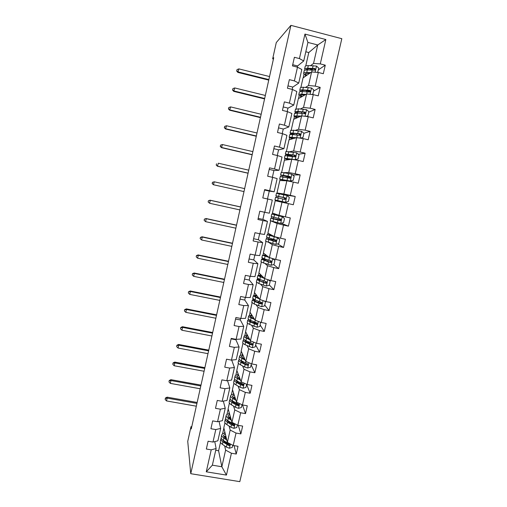 <?xml version="1.0" encoding="UTF-8"?>
<svg xmlns="http://www.w3.org/2000/svg" width="507" height="507" viewBox="0 0 507 507"><rect width="100%" height="100%" fill="white"/><g stroke="black" fill="none" stroke-linecap="round" stroke-linejoin="round"><path stroke-width="0.76" d="M239.817 481.65L341.813 38.69L290.91 25.35L190.752 473.703L239.817 481.65M305.753 65.942L308.788 52.544L317.737 44.977L307.92 42.43L303.731 60.96L299.428 58.571L294.39 57.285L292.45 65.897L297.489 67.178L294.39 80.905L289.364 79.65L287.437 88.218L292.463 89.466L289.383 103.117L284.364 101.888L282.45 110.406L287.469 111.629L284.408 125.204L279.395 124L277.494 132.466L282.5 133.664L279.458 147.163L274.452 145.984L272.563 154.407L277.557 155.573L274.534 168.996L269.54 167.849L267.658 176.221L272.646 177.361L269.642 190.708L264.654 189.586L262.784 197.914L267.766 199.029L264.768 212.3L259.793 211.204L257.936 219.487L262.905 220.577L259.933 233.771L254.964 232.7L253.113 240.939L258.076 241.997L255.116 255.122L250.16 254.077L248.316 262.265L253.272 263.304L250.331 276.353L245.382 275.333L243.55 283.483L248.5 284.49L245.572 297.47L240.629 296.475L238.81 304.574L243.747 305.563L240.838 318.466L235.907 317.496L234.095 325.551L239.025 326.514L236.129 339.348L231.205 338.403L229.405 346.414L234.329 347.352L231.446 360.116L226.534 359.197L224.74 367.163L229.652 368.076L226.794 380.77L221.889 379.876L220.108 387.798L225.007 388.685L222.161 401.31L217.262 400.435L215.494 408.319L220.387 409.181L217.554 421.742L212.667 420.892L210.906 428.726L215.792 429.568L212.978 442.06L208.098 441.229L206.343 449.025L211.223 449.842L206.267 471.814L226.433 475.097L221.838 466.744L225.615 450.121L224.658 445.907M299.428 58.571L304.948 34.083L325.849 39.54L320.291 63.901L325.272 65.169L318.421 69.839M226.433 475.097L231.42 453.233L236.249 454.038L238.017 446.299L233.195 445.482L236.028 433.054L240.863 433.884L242.644 426.102L237.808 425.259L240.66 412.761L245.502 413.617L247.296 405.796L242.447 404.928L245.318 392.367L250.166 393.242L251.966 385.377L247.112 384.49L249.995 371.853L254.856 372.759L256.669 364.85L251.808 363.937L254.704 351.231L259.571 352.156L261.39 344.202L256.523 343.271L259.438 330.494L264.312 331.445L266.143 323.447L261.263 322.49L264.198 309.644L269.084 310.62L270.922 302.578L266.036 301.595L268.983 288.679L273.875 289.674L275.726 281.594L270.833 280.58L273.793 267.595L278.698 268.621L280.555 260.49L275.656 259.457L278.635 246.396L283.546 247.448L285.416 239.272L280.504 238.208L283.502 225.076L288.42 226.154L290.302 217.934L285.378 216.85L288.394 203.643L293.319 204.746L295.213 196.475L290.283 195.366L293.312 182.083L298.249 183.211L300.15 174.896L295.213 173.762L298.262 160.408L303.205 161.562L305.119 153.203L300.169 152.037L303.237 138.607L308.186 139.786L310.113 131.376L305.157 130.185L308.243 116.68L313.199 117.89L315.139 109.436L310.176 108.219L313.275 94.632L318.244 95.867L320.19 87.362L315.215 86.12L318.333 72.463L323.314 73.724L325.272 65.169M191.747 426.767L191.006 426.641L191.266 428.941L273.729 57.697L272.671 58.825L273.431 59.015M297.489 67.178L301.811 69.478L298.737 83.072L292.678 87.21M300.879 87.47L303.034 77.945L311.602 71.956L308.516 85.518L305.582 87.343M298.737 83.072L294.39 80.905M318.333 72.463L311.602 71.956M315.215 86.12L308.516 85.518M292.463 89.466L296.817 91.545L293.762 105.063L287.944 108.213M296.031 108.878L298.338 98.681L306.596 93.972L303.528 107.459L300.467 108.948M293.762 105.063L289.383 103.117M313.275 94.632L306.596 93.972M310.176 108.219L303.528 107.459M287.469 111.629L291.861 113.492L288.819 126.934L283.236 129.101M291.208 130.166L293.667 119.303L301.621 115.862L298.572 129.272L295.264 130.407M288.819 126.934L284.408 125.204M308.243 116.68L301.621 115.862M305.157 130.185L298.572 129.272M282.5 133.664L286.924 135.312L283.907 148.678L278.552 149.876M286.411 151.34L289.022 139.812L296.671 137.631L293.635 150.966L289.827 151.688M283.907 148.678L279.458 147.163M303.237 138.607L296.671 137.631M300.169 152.037L293.635 150.966M277.557 155.573L282.019 157.012L279.015 170.301L273.894 170.542M281.645 172.405L284.402 160.218L291.747 159.28L288.73 172.538L283.59 172.672M279.015 170.301L274.534 168.996M298.262 160.408L291.747 159.28M295.213 173.762L288.73 172.538M272.646 177.361L277.145 178.584L274.154 191.804L269.261 191.101M279.807 180.517L286.854 180.803L283.857 193.991L276.987 192.958L279.807 180.517M274.154 191.804L269.642 190.708M293.312 182.083L286.854 180.803M290.283 195.366L283.857 193.991M267.766 199.029L272.291 200.043L269.325 213.187L264.768 212.3M275.231 200.709L281.987 202.211L279.002 215.323L272.43 213.086L275.231 200.709M288.394 203.643L281.987 202.211M285.378 216.85L279.002 215.323M259.933 233.771L264.515 234.456L267.468 221.382L262.892 219.385M271.049 220.951L277.145 223.498L274.179 236.541L267.899 233.106L270.675 220.83M267.468 221.382L262.905 220.577M283.502 225.076L277.145 223.498M280.504 238.208L274.179 236.541M255.116 255.122L259.736 255.604L262.67 242.6L258.317 239.678M268.824 242.46L272.329 244.672L269.382 257.638L263.387 253.025L265.991 241.516M262.67 242.6L258.076 241.997M278.635 246.396L272.329 244.672M275.656 259.457L269.382 257.638M250.331 276.353L254.977 276.632L257.905 263.703L253.766 259.869M264.876 263.431L267.544 265.725L264.61 278.622L258.9 272.842L261.333 262.087M257.905 263.703L253.272 263.304M273.793 267.595L267.544 265.725M270.833 280.58L264.61 278.622M245.572 297.47L250.249 297.552L253.158 284.693L249.235 279.953M260.573 284.199L262.784 286.664L259.869 299.491L254.438 292.552L256.7 282.551M253.158 284.693L248.5 284.49M268.983 288.679L262.784 286.664M266.036 301.595L259.869 299.491M240.838 318.466L245.546 318.352L248.443 305.563L244.735 299.935M256.13 304.827L258.05 307.483L255.148 320.247L249.995 312.16L252.093 302.907M248.443 305.563L243.747 305.563M264.198 309.644L258.05 307.483M261.263 322.49L255.148 320.247M236.129 339.348L240.876 339.037L243.747 326.324L240.255 319.809M251.637 325.323L253.342 328.194L250.452 340.881L245.578 331.673L247.505 323.149M243.747 326.324L239.025 326.514M259.438 330.494L253.342 328.194M256.523 343.271L250.452 340.881M231.446 360.116L236.224 359.615L239.082 346.965L235.799 339.576M244.051 339.494L243.189 340.235C243.233 340.786 244.032 341.439 245.578 342.206L249.78 344.253L251.833 344.975L252.587 344.792L252.194 343.404L245.927 340.647C244.38 339.886 243.588 339.24 243.537 338.695L243.594 338.454M247.124 345.704L248.658 348.791L245.787 361.415L241.18 351.085L242.948 343.29M239.082 346.965L234.329 347.352M254.704 351.231L248.658 348.791M251.808 363.937L245.787 361.415M226.794 380.77L231.598 380.079L234.437 367.499L231.68 360.09M242.612 365.965L244 369.28L241.142 381.828L236.807 370.395L238.41 363.316M234.437 367.499L229.652 368.076M249.995 371.853L244 369.28M247.112 384.49L241.142 381.828M222.161 401.31L226.997 400.435L229.823 387.918L227.535 380.662M238.1 386.112L239.367 389.655L236.528 402.133L232.46 389.604L233.898 383.241M229.823 387.918L225.007 388.685M245.318 392.367L239.367 389.655M242.447 404.928L236.528 402.133M217.554 421.742L222.421 420.677L225.235 408.23L223.321 401.1M233.607 406.151L234.76 409.916L231.933 422.331L228.131 408.718L229.411 403.059M225.235 408.23L220.387 409.181M240.66 412.761L234.76 409.916M237.808 425.259L231.933 422.331M212.978 442.06L217.871 440.811L220.665 428.434L219.062 421.412M227.77 420.962L227.909 421.482M229.12 426.083L230.178 430.075L227.364 442.421L223.821 427.737L224.95 422.775M220.665 428.434L215.792 429.568M236.028 433.054L230.178 430.075M233.195 445.482L227.364 442.421M206.267 471.814L212.357 465.185L216.121 448.524L214.778 441.597M223.429 440.52L223.6 441.293M215.728 450.279L218.606 450.767L220.507 442.383M218.606 450.767L221.838 466.744L212.357 465.185M216.121 448.524L211.223 449.842M231.42 453.233L225.615 450.121M272.671 58.825L276.283 42.556L290.91 25.35M191.006 426.641L187.742 441.356L190.752 473.703M303.731 60.96L297.438 66.094M308.788 52.544L305.81 51.777M304.929 70.175L304.878 69.801M310.664 65.599L313.535 63.457L317.737 44.977L325.849 39.54M222.554 433.922L223.891 428.009M226.959 414.46L228.201 408.972M231.388 394.89L232.536 389.839M235.844 375.224L236.889 370.611M240.324 355.451L241.269 351.275M244.824 335.577L245.667 331.844M248.449 319.575L248.525 319.233M249.349 315.595L250.09 312.312M252.993 299.504L253.12 298.953M253.899 295.505L254.539 292.685M257.562 279.332L257.733 278.571M258.475 275.314L259.007 272.95M262.157 259.052L262.379 258.076M263.07 255.008L263.501 253.113M266.771 238.664L267.043 237.466M267.69 234.602L268.013 233.169M271.416 218.168L271.733 216.749M272.341 214.081L272.557 213.124M275.358 200.74L275.51 200.075M276.087 197.521L276.442 195.968M277.031 193.37L276.987 192.958M279.94 180.524L280.2 179.37M280.827 176.588L281.138 175.238M284.541 160.199L284.915 158.552M285.599 155.535L285.853 154.401M289.167 139.774L289.655 137.619M290.391 134.374L290.6 133.449M293.819 119.234L294.421 116.578M295.213 113.093L295.372 112.383M298.496 98.592L299.212 95.417M300.055 91.697L300.169 91.203M303.192 77.837L304.029 74.149M307.92 42.43L304.948 34.083M320.291 63.901L313.535 63.457M236.249 454.038L234.038 445.628M224.405 433.27L224.772 431.653M228.796 413.889L229.145 412.356M240.863 433.884L238.29 425.348M233.214 394.408L233.543 392.95M245.502 413.617L242.492 404.941M237.656 374.825L237.967 373.444M250.166 393.242L246.636 384.439M242.118 355.134L242.409 353.842M254.856 372.759L251.13 364.761M246.605 335.349L246.877 334.132M259.571 352.156L255.642 344.975M235.863 339.297L235.761 339.753L231.103 338.86M251.111 315.455L251.371 314.321M256.143 322.889L252.999 322.465M264.312 331.445L260.18 325.088M240.565 318.415L240.223 319.955L235.559 319.042M255.648 295.454L255.883 294.402M260.668 302.99L259.4 303.009M269.084 310.62L264.743 305.1M245.299 297.413L244.704 300.055L240.033 299.117M260.205 275.352L260.421 274.382M273.875 289.674L269.325 285.004M250.059 276.302L249.216 280.054L244.539 279.097M263.874 259.166L263.976 258.709M264.787 255.141L264.984 254.254M278.698 268.621L273.66 264.578M254.844 255.065L253.747 259.945L249.064 258.963M268.476 238.867L268.672 238.011M269.394 234.823L269.572 234.025M283.546 247.448L277.602 243.911M259.66 233.714L258.304 239.729L253.608 238.727M276.429 222.377L271.258 221.014M273.102 218.46L273.387 217.192M274.021 214.391L274.186 213.681M279.604 219.804L279.832 218.802M288.42 226.154L281.157 223.238M264.496 212.243L262.886 219.411L258.183 218.378M278.711 193.712L278.818 193.243L277.12 192.983M277.031 201.108L277.183 200.449M277.766 197.882L278.109 196.361M285.226 195.087L285.314 194.707L278.818 193.243M283.527 202.553L283.673 201.906L284.852 202.173L274.952 199.942L277.697 200.55L278.28 197.99L284.966 199.454L285.891 199.048L285.34 197.825L275.884 195.81L285.479 198.053M284.269 199.302L284.598 197.844M295.213 196.475L285.264 194.922M267.493 198.966L269.268 191.088L264.553 190.03M281.683 180.593L281.854 179.839M282.532 176.848L282.786 175.733M289.104 178.058L289.263 177.342M300.15 174.896L292.691 174.947M272.373 177.298L273.907 170.51L269.185 169.42M286.36 159.971L286.556 159.116M287.33 155.7L287.488 154.99M305.119 153.203L298.395 154.267M277.285 155.51L278.571 149.812L273.843 148.703M291.062 139.235L291.278 138.284M310.113 131.376L303.864 133.265M282.222 133.595L283.261 129.012L278.52 127.878M295.79 118.385L296.025 117.339M315.139 109.436L308.757 112.218M287.19 111.559L287.97 108.092L283.229 106.939M300.537 97.426L300.797 96.279M308.839 91.336L306.405 90.474M320.19 87.362L313.573 91.089M292.19 89.397L292.71 87.065L287.963 85.886M305.315 76.348L305.601 75.106M313.681 70.061L311.064 69.37M297.21 67.108L297.476 65.923L292.716 64.719M226.496 438.809L225.165 437.902L223.372 435.519L225.336 433.998M226.794 440.051L223.847 438.029C222.383 437.009 221.667 436.058 221.698 435.171C221.832 434.1 222.972 433.428 225.133 433.162M232.757 445.254L232.269 447.408L229.367 448.239L226.395 447.117L222.415 444.341C220.957 443.308 220.241 442.332 220.279 441.426L220.374 441.008M222.915 440.564L223.264 440.406M221.236 438.137L220.818 439.049C220.786 439.949 221.496 440.913 222.96 441.946L229.05 445.615C230.083 445.266 230.159 444.747 229.272 444.062L223.302 440.431C221.838 439.404 221.122 438.441 221.16 437.547L221.248 437.135M225.862 436.191L223.815 436.698M226.033 436.901L224.094 437.015M229.05 445.615L228.866 444.861L224.278 441.812L222.548 439.861M224.95 437.75L226.211 437.63M196.938 403.401L167.133 398.122L166.518 400.929L196.317 406.189M165.187 399.136L165.434 398.02L165.187 399.136M165.434 398.407L167.133 398.122L167.114 397.158L197.141 402.476M167.114 397.158L165.434 398.02M165.193 399.529L166.518 400.929M231.021 419.061L229.639 418.18L227.808 415.949L229.766 414.574M231.344 420.208L228.327 418.275C226.844 417.305 226.109 416.412 226.128 415.594C226.242 414.606 227.383 414.004 229.551 413.801M237.371 425.043L236.807 427.521L233.904 428.345L230.907 427.255L226.889 424.619C225.412 423.63 224.683 422.718 224.702 421.881L224.791 421.494M227.478 421.064L228.068 420.873M225.704 418.605L225.247 419.492C225.228 420.322 225.957 421.228 227.434 422.211L231.458 424.828L233.784 425.709C234.64 425.221 234.652 424.701 233.809 424.15L227.776 420.683C226.299 419.714 225.571 418.814 225.59 417.983L225.672 417.61M230.387 416.805L228.391 417.179M230.615 417.61L228.885 417.635M233.784 425.709L233.588 425.024L228.752 422.109L226.94 420.081M229.848 418.313L230.799 418.275M200.81 385.96L170.96 380.561L170.346 383.381L200.189 388.761M169.002 381.632L169.249 380.51L169.002 381.632M169.256 380.865L170.96 380.561L170.922 379.667L201 385.111M170.922 379.667L169.249 380.51M169.015 381.993L170.346 383.381M235.578 399.212L232.269 396.271L234.228 395.048M235.92 400.27L232.827 398.413C231.331 397.494 230.584 396.664 230.584 395.916C230.679 395.004 231.813 394.478 233.993 394.338M242.01 404.725L241.37 407.52L238.461 408.344L235.451 407.286L231.382 404.789C229.893 403.857 229.145 403.008 229.151 402.235L229.234 401.886M232.111 401.468L233.024 401.284M230.21 398.971L229.696 399.833C229.69 400.6 230.438 401.443 231.933 402.368L236.002 404.846L238.499 405.651C239.203 405.093 239.158 404.586 238.366 404.123L232.282 400.834C230.786 399.915 230.039 399.072 230.039 398.318L230.115 397.976M234.963 397.323L233.043 397.564M235.254 398.223L233.879 398.185M238.499 405.651L238.296 405.036L233.245 402.298L231.376 400.226M234.931 398.819L235.451 398.825M204.701 368.437L174.807 362.917L174.186 365.75L204.08 371.251M172.83 364.045L173.077 362.911L172.83 364.045M173.096 363.24L174.807 362.917L174.757 362.099L204.872 367.67M174.757 362.099L173.077 362.911M172.849 364.375L174.186 365.75M240.166 379.255L236.75 376.492L238.715 375.421M240.533 380.218L237.358 378.444C235.844 377.582 235.077 376.809 235.064 376.131C235.14 375.307 236.275 374.85 238.467 374.774M246.668 384.293L245.958 387.418L243.043 388.235L240.014 387.209L235.901 384.851C234.392 383.976 233.638 383.184 233.626 382.487L233.695 382.17M236.845 381.79L238.182 381.657M234.76 379.242L234.171 380.073C234.183 380.763 234.944 381.549 236.458 382.417L240.572 384.756L243.202 385.472C243.785 384.883 243.702 384.388 242.948 383.995L236.807 380.877C235.292 380.009 234.532 379.236 234.513 378.552L234.589 378.241M239.602 377.753L237.802 377.873M239.976 378.748L239.165 378.691M243.202 385.472L242.986 384.914L237.764 382.386L235.875 380.294M208.611 350.838L178.673 345.191L178.052 348.036L207.984 353.664M176.683 346.37L176.93 345.235L176.683 346.37M176.949 345.533L178.673 345.191L178.603 344.449L208.764 350.141M178.603 344.449L176.93 345.235M176.702 346.674L178.052 348.036M244.799 359.197L241.256 356.605L243.24 355.692M245.185 360.065L241.909 358.367C240.381 357.562 239.596 356.852 239.564 356.244C239.621 355.502 240.762 355.122 242.98 355.115M251.358 363.747L250.572 367.207L247.644 368.012L244.602 367.024L240.451 364.812C238.924 363.988 238.144 363.259 238.119 362.632L238.182 362.347M241.725 362.036L243.652 362.017M239.367 359.412L238.67 360.204C238.696 360.826 239.475 361.548 241.002 362.366L245.166 364.558L247.891 365.186L247.562 363.753L241.357 360.819C239.824 360.002 239.044 359.292 239.012 358.677L239.076 358.398M244.304 358.094L242.714 358.1M247.891 365.186L247.67 364.679L246.96 364.767L242.308 362.366L240.438 360.287M212.541 333.15L182.552 327.376L181.931 330.241L211.907 335.989M180.549 328.618L180.796 327.478L180.549 328.618M180.828 327.744L182.552 327.376L182.469 326.711L212.68 332.535M182.469 326.711L180.796 327.478M180.574 328.885L181.931 330.241M249.476 339.031L245.787 336.616L247.796 335.868M249.888 339.81L246.484 338.182C244.938 337.434 244.14 336.787 244.089 336.255C244.133 335.596 245.274 335.292 247.524 335.355M256.073 343.093L255.205 346.883L252.277 347.688L245.014 344.665C243.474 343.892 242.682 343.233 242.638 342.675L242.695 342.421M246.846 342.225L249.621 342.434M249.114 338.346L247.904 338.283M252.587 344.792L246.877 342.238L244.881 340.596L245.096 340.21M216.489 315.386L186.456 309.485L185.828 312.356L215.855 318.238M184.434 310.778L184.681 309.631L184.434 310.778M184.719 309.872L186.456 309.485L186.354 308.896L216.609 314.841M186.354 308.896L184.681 309.631M184.466 311.019L185.828 312.356M254.21 318.77L250.338 316.52C250.338 316.121 251.022 315.931 252.404 315.937M254.647 319.454L251.085 317.895C249.526 317.198 248.709 316.615 248.639 316.153C248.664 315.582 249.824 315.36 252.118 315.493M260.585 322.237L259.869 326.451L256.935 327.249L249.609 324.41C248.05 323.694 247.239 323.092 247.182 322.61L247.226 322.395M252.366 322.408L257.005 323.003M260.769 322.509L260.275 322.129M248.867 319.492L247.733 320.158C247.796 320.633 248.607 321.223 250.173 321.932L256.491 324.524L257.29 324.296L256.853 322.946L250.528 320.367C248.962 319.663 248.151 319.08 248.088 318.605L248.132 318.402M254.058 318.529L253.532 318.472M257.29 324.296L251.466 322.002L249.431 320.525L249.9 320.075M220.45 297.533L190.372 291.5L189.745 294.39L219.816 300.398M188.331 292.856L188.585 291.702L188.331 292.856M188.629 291.912L190.372 291.5L190.252 290.993L220.558 297.07M190.252 290.993L188.585 291.702M188.376 293.065L189.745 294.39M259.02 298.408L254.92 296.316C254.901 295.974 255.617 295.841 257.068 295.917M259.483 298.997L253.215 295.949C253.221 295.461 254.406 295.321 256.77 295.537M264.508 301.069L265.459 301.95L264.559 305.911L261.618 306.703L254.229 304.042L251.789 302.254M258.57 302.673L261.865 303.148M265.459 301.95L264.242 300.981M253.912 299.428L252.302 299.973L254.793 301.557L259.09 303.306L261.175 303.959L262.005 303.693L261.536 302.375L255.148 299.979L252.695 298.243M262.005 303.693L256.086 301.659L254.007 300.34L254.964 299.91M224.436 279.591L194.314 273.438L193.68 276.34L223.796 282.475M192.254 274.851L192.508 273.691L192.254 274.851M192.559 273.869L194.314 273.438L194.175 273.007L224.525 279.211M194.175 273.007L192.508 273.691M192.305 275.022L193.68 276.34M263.963 277.963L259.521 276.004L261.827 275.802M264.445 278.457L257.816 275.637C257.803 275.231 259.033 275.187 261.517 275.491M268.444 279.832L270.18 281.271L269.268 285.257L266.321 286.043L258.874 283.565L256.371 282.012M270.18 281.271L268.336 279.794M259.489 279.37C257.727 279.224 256.865 279.332 256.897 279.68L263.786 282.672L265.877 283.286L266.739 282.982L266.245 281.696L259.799 279.484L257.283 277.975M266.739 282.982L265.579 282.976L260.725 281.208L258.608 280.054L260.617 279.782M228.442 261.574L198.269 255.287L197.635 258.202L227.795 264.464M196.196 256.757L196.45 255.591L196.196 256.757M196.507 255.737L198.269 255.287L198.117 254.932L228.505 261.27M198.117 254.932L196.45 255.591M196.253 256.903L197.635 258.202M266.549 259.559C263.209 259.001 261.536 258.906 261.517 259.28L260.953 261.77L263.539 262.981L271.055 265.269L274.008 264.489L274.921 260.484L272.576 258.589L262.436 255.211L266.441 255.376M269.141 257.455L264.147 255.585L266.752 255.617M261.517 259.28L268.507 261.916L270.611 262.499L271.492 262.17L270.979 260.896L264.47 258.874L261.897 257.6M273.362 259.223L273.698 258.887M271.492 262.17L269.787 262.094L263.228 259.654C263.253 259.337 264.755 259.432 267.721 259.939M232.46 243.468L202.249 237.048L201.609 239.976L231.819 246.37M200.157 238.575L200.411 237.409L200.157 238.575M200.474 237.517L202.249 237.048L202.071 236.775L232.51 243.24M202.071 236.775L200.411 237.409M200.221 238.689L201.609 239.976M275.992 240.223L266.162 238.765L265.592 241.269L275.814 244.38L278.774 243.607L279.693 239.583L277.342 237.663L267.088 234.678L271.822 235.254M277.342 237.663L268.805 235.058L272.132 235.419M266.162 238.765L275.371 241.598L276.271 241.243L275.738 239.988L266.536 237.118M276.062 240.4L272.69 239.741L272.474 240.667M276.271 241.243L275.041 241.408L267.873 239.146L272.69 239.741M236.503 225.273L206.241 218.72L205.601 221.667L235.856 228.194M204.131 220.311L204.384 219.138L204.131 220.311M204.46 219.214L206.051 218.53L236.535 225.133M206.051 218.53L204.384 219.138M204.207 220.393L205.601 221.667M280.675 223.359L282.196 216.673L284.49 218.561L283.565 222.611L280.599 223.378L272.956 221.47L273.533 218.929L270.833 218.143L280.789 220.006L280.333 219.772L280.428 218.942M282.196 216.673L271.758 214.036L281.708 215.976M282.139 216.622L273.482 214.417L283.331 216.356M272.956 221.47L270.269 220.627M273.533 218.929L280.156 220.583L281.068 220.203L280.523 218.961L271.194 216.527M280.745 220.095L277.316 219.373L277.221 219.797M281.068 220.203L279.813 220.45L272.551 218.53L277.316 219.373M240.565 206.995L210.253 200.309L209.613 203.263L208.13 201.957L208.466 200.823L208.13 201.957M239.912 209.93L209.613 203.263L208.212 202.008M208.466 200.823L210.044 200.195L240.578 206.932M210.044 200.195L208.383 200.778M284.928 199.447L285.333 198.047M281.41 201.374L276.676 200.328L285.409 202.261L288.382 201.501L289.307 197.432L286.956 195.474L276.454 193.294M287.425 195.86L287.963 196.31M285.409 202.261L277.697 200.55M281.404 201.393L283.673 201.932M282.355 197.198L277.608 196.196L284.978 197.755L285.891 199.048M282.329 197.318L285.454 198.028M274.952 199.942L275.523 197.413L278.28 197.99M244.647 188.623L214.29 181.804L213.415 184.738L243.987 191.583L213.643 184.776L212.23 183.528L212.49 182.343L212.23 183.528M212.401 182.33L214.29 181.804L212.49 182.343M212.141 183.515L213.415 184.738M289.719 178.185L290.422 177.71L280.605 174.959L283.419 175.314L284.002 172.741L281.17 172.462M285.834 180.765L281.391 179.497L289.909 181.018L293.223 180.277L294.161 176.183L291.804 174.199L284.002 172.741M290.245 181.031L279.668 179.11L285.504 180.752M287.152 176.087L287.013 176.721L282.336 175.346L289.801 176.563L290.397 177.78L290.745 177.786L290.175 176.569L283.419 175.314M287.013 176.721L290.479 177.564M280.232 176.607L289.808 178.204L290.745 177.786M248.741 170.168L218.34 163.216L217.446 166.245L248.062 173.229M248.088 173.134L217.693 166.201L216.274 164.965L216.533 163.774L216.274 164.965M216.178 164.984L217.446 166.245M288.92 159.642L286.138 158.558L294.757 159.724L298.097 158.932L299.035 154.812L296.677 152.81L285.916 151.517M295.112 159.68L284.408 158.165L288.546 159.686M284.972 155.687L294.668 156.84L295.619 156.403L295.042 155.193L285.352 153.989C285.251 154.299 287.114 154.958 290.942 155.953L293.452 156.6M291.981 154.863L291.715 156.01L287.089 154.382L294.649 155.256L295.619 156.403M291.715 156.01L294.871 156.828M252.86 151.625L222.415 144.533L221.496 147.657L252.163 154.781M252.201 154.603L221.762 147.531L220.336 146.314L220.596 145.116L220.336 146.314M220.234 146.371L221.496 147.657M222.415 144.533L220.596 145.116M300.214 138.157L302.99 137.467L303.94 133.328L301.576 131.3L293.642 130.242L290.682 130.464M298.819 137.948L289.174 137.105C289.003 137.422 290.188 137.974 292.729 138.753M296.088 137.796L290.91 137.505L293.135 138.639M302.99 137.467L300.239 138.157M289.731 134.653L292.678 134.488L299.561 135.356L300.518 134.9L299.941 133.696L290.124 132.91C289.947 133.24 291.1 133.797 293.585 134.583M294.801 134.716C292.691 134.057 291.715 133.582 291.861 133.303L299.529 133.823L300.144 135.008L300.518 134.9M300.898 138.259L300.524 138.088M256.998 132.992L226.509 125.761L225.564 128.987L256.276 136.25M256.339 135.984L225.849 128.778L224.417 127.574L224.683 126.37L224.417 127.574M224.309 127.656L225.564 128.987M226.509 125.761L224.683 126.37M305.867 116.388L307.92 115.881L308.871 111.717L306.501 109.677L298.503 108.821L295.473 109.29M303.433 112.18L305.024 112.655M301.234 116.027L293.971 115.932C293.768 116.344 294.846 116.952 297.21 117.77M300.562 116.318L295.708 116.331C295.549 116.616 296.189 117.028 297.641 117.586M307.92 115.881L306.044 116.407M294.523 113.505L297.533 113.086L304.479 113.752L305.448 113.283L304.859 112.085L297.907 111.432L294.928 111.711C294.738 112.022 295.321 112.465 296.671 113.042M297.882 113.112L296.665 112.11L299.155 111.882L304.434 112.275L305.056 113.448L305.448 113.283M261.162 114.271L230.615 106.901L229.652 110.222L260.414 117.624M260.49 117.275L229.956 109.93L228.524 108.739L228.784 107.528L228.524 108.739M228.404 108.859L229.652 110.222M230.615 106.901L228.784 107.528M311.659 94.473L312.87 94.182L313.827 89.993L311.52 87.977L303.382 87.274C301.621 87.229 300.607 87.407 300.34 87.793L300.296 88.003M305.975 90.461L310.018 91.729M305.911 94.365L301.817 94.194C300.055 94.131 299.048 94.277 298.788 94.644C298.566 95.151 299.574 95.829 301.823 96.691M305.214 94.765L300.531 95.043C300.359 95.392 300.936 95.855 302.273 96.438M312.87 94.182L312.02 94.511M299.333 92.242L299.377 92.046C299.637 91.666 300.651 91.507 302.413 91.564L309.428 92.027L310.398 91.545L309.809 90.354L302.787 89.904C301.025 89.853 300.011 90.018 299.751 90.398L300.765 91.59M301.957 91.552L301.494 90.804L304.029 90.392L309.365 90.607L309.999 91.773L310.398 91.545M265.338 95.455L234.747 87.945L233.765 91.374L264.572 98.916M264.667 98.478L234.088 90.987L232.643 89.815L232.909 88.598L232.643 89.815M232.517 89.967L233.765 91.374M234.747 87.945L232.909 88.598M317.636 72.406L318.808 68.147L316.438 66.056L308.3 65.612C306.513 65.631 305.48 65.878 305.195 66.354L305.138 66.594M309.473 68.781L312.946 69.979M310.696 72.596L306.722 72.571C304.941 72.564 303.915 72.793 303.636 73.236C303.389 73.838 304.346 74.599 306.513 75.511M309.967 73.103L305.385 73.642C305.195 74.047 305.727 74.561 306.988 75.182M304.175 70.86L304.225 70.625C304.511 70.162 305.537 69.934 307.318 69.928L314.397 70.181L315.379 69.681L314.784 68.496L307.698 68.255C305.917 68.268 304.884 68.508 304.606 68.971L305.227 70.099M306.475 69.947L306.348 69.377L308.934 68.781L314.327 68.819L314.967 69.972L315.379 69.681M308.725 73.09L309.543 73.395M269.54 76.551L238.905 68.895L237.891 72.425L268.748 80.112M268.862 79.586L238.233 71.956L236.782 70.796L237.048 69.573L236.782 70.796M236.649 70.986L237.891 72.425M238.905 68.895L237.048 69.573M229.443 448.22L230.4 444.018M223.302 440.431L223.847 438.029M222.415 444.341L222.96 441.946M227.288 443.175L227.447 442.465M226.395 447.117L226.94 444.702M228.739 444.823L228.923 445.59M233.974 428.326L234.995 423.858M227.776 420.683L228.327 418.275M226.889 424.619L227.434 422.211M231.807 423.294L232.016 422.375M230.907 427.255L231.458 424.828M233.258 424.967L233.461 425.684M238.531 408.325L239.608 403.591M232.282 400.834L232.827 398.413M231.382 404.789L231.933 402.368M236.357 403.306L236.611 402.178M235.451 407.286L236.002 404.846M237.802 405.004L238.017 405.67M243.113 388.21L244.254 383.216M236.807 380.877L237.358 378.444M235.901 384.851L236.458 382.417M240.926 383.203L241.231 381.866M240.014 387.209L240.572 384.756M242.365 384.94L242.6 385.548M247.72 367.993L248.918 362.727M241.357 360.819L241.909 358.367M240.451 364.812L241.002 362.366M245.521 362.999L245.87 361.447M244.602 367.024L245.166 364.558M246.96 364.767L247.201 365.313M252.353 347.669L253.614 342.124M245.927 340.647L246.484 338.182M245.014 344.665L245.578 342.206M250.141 342.688L250.54 340.919M249.216 346.731L249.78 344.253M251.58 344.481L251.833 344.975M257.005 327.23L258.336 321.413M250.528 320.367L251.085 317.895M254.013 321.92L253.861 322.572M249.609 324.41L250.173 321.932M254.78 322.262L255.236 320.278M253.855 326.324L254.425 323.834M256.219 324.093L256.491 324.524M261.688 306.684L263.076 300.588M255.148 299.979L255.712 297.489M261.061 302.254L260.89 303.028M258.671 301.405L258.399 302.603M254.229 304.042L254.793 301.557M259.451 301.722L259.952 299.517M258.526 305.816L259.09 303.306M260.89 303.585L261.175 303.959M266.397 286.024L267.848 279.642M259.799 279.484L260.364 276.98M265.769 281.575L265.459 282.938M263.361 280.789L263.07 282.069M258.874 283.565L259.438 281.068M264.147 281.074L264.698 278.647M263.215 285.188L263.786 282.672M271.131 265.25L272.639 258.633M264.47 258.874L265.041 256.358M270.504 260.782L270.174 262.214M268.07 260.053L267.759 261.428M263.539 262.981L264.109 260.465M268.868 260.319L269.445 257.778M267.93 264.451L268.507 261.916M270.294 262.246L270.611 262.499M275.89 244.361L277.405 237.713M269.173 238.157L269.743 235.628M273.501 236.167L273.419 236.528M275.181 240.236L274.921 241.376M268.235 242.283L268.805 239.754M273.615 239.443L274.192 236.896M272.671 243.601L273.248 241.053M275.041 241.408L275.371 241.598M273.894 217.326L274.471 214.778M278.242 215.317L278.166 215.64M280.732 215.849L280.637 216.248M279.807 219.899L279.687 220.425M278.387 218.454L278.97 215.893M277.437 222.636L278.02 220.076M279.813 220.45L280.156 220.583M280.371 219.835L280.821 219.937M285.485 202.242L287.013 195.518M278.647 196.38L279.224 193.82M283.185 197.35L283.774 194.777M282.228 201.558L282.817 198.978M284.978 197.755L285.34 197.825M289.966 177.71L290.384 177.805M290.321 181.012L291.861 174.25M289.674 176.537L289.497 177.323M288.717 180.758L288.629 181.157M286.202 180.289L286.087 180.771M282.469 179.51L283.052 176.943M288.008 176.132L288.597 173.54M287.051 180.359L287.64 177.767M289.801 176.563L290.175 176.569M295.188 159.661L296.734 152.861M288.223 154.141L288.813 151.549M294.529 155.231L294.206 156.65M287.266 158.355L287.849 155.769M292.862 154.793L293.458 152.189M291.899 159.046L292.488 156.441M294.649 155.256L295.042 155.193M300.087 138.138L301.633 131.351M293.052 132.847L293.642 130.242M296.829 133.518L296.513 134.9M299.403 133.804L299.073 135.261M292.089 137.086L292.678 134.488M297.742 133.341L298.338 130.717M296.772 137.612L297.368 134.995M299.529 133.823L299.941 133.696M305.068 116.287L306.564 109.727M297.907 111.432L298.503 108.821M301.709 112.06L301.412 113.365M304.27 112.421L303.991 113.663M296.937 115.697L297.533 113.086M302.647 111.768L303.249 109.132M301.716 115.875L302.267 113.429M304.434 112.275L304.859 112.085M310.075 94.315L311.52 87.977M302.787 89.904L303.382 87.274M306.57 90.645L306.329 91.71M309.055 91.406L308.934 91.938M301.817 94.194L302.413 91.564M307.578 90.069L308.18 87.419M306.691 93.979L307.198 91.742M309.365 90.607L309.809 90.354M315.107 72.222L316.501 66.106M307.698 68.255L308.3 65.612M311.387 69.478L311.279 69.934M306.722 72.571L307.318 69.928M312.54 68.255L313.149 65.587M311.697 71.969L312.16 69.934M314.327 68.819L314.784 68.496M221.698 435.171L221.16 437.547M220.818 439.049L220.279 441.426M226.128 415.594L225.59 417.983M225.247 419.492L224.702 421.881M230.584 395.916L230.039 398.318M229.696 399.833L229.151 402.235M235.064 376.131L234.513 378.552M234.171 380.073L233.626 382.487M239.564 356.244L239.012 358.677M238.67 360.204L238.119 362.632M244.089 336.255L243.537 338.695M243.189 340.235L242.638 342.675M248.639 316.153L248.088 318.605M247.733 320.158L247.182 322.61M253.215 295.949L252.657 298.414M252.302 299.973L251.745 302.438M257.816 275.637L257.252 278.115M256.897 279.68L256.339 282.158M262.436 255.211L261.872 257.702M267.088 234.678L266.517 237.187M278.349 238.486L278.533 237.688M271.758 214.036L271.188 216.552M283.147 217.459L283.394 216.375M270.833 218.143L270.263 220.665M280.333 219.772L280.84 219.88M276.461 193.281L275.884 195.81M286.544 202.553L286.683 201.938M281.182 172.412L280.605 174.959M291.303 181.683L291.525 180.707M280.244 176.569L279.668 179.11M285.935 151.428L285.352 153.989M296.234 160.054L296.392 159.356M284.991 155.611L284.408 158.165M290.707 130.337L290.124 132.91M289.757 134.532L289.174 137.105M295.511 109.125L294.928 111.711M294.554 113.346L293.971 115.932M300.34 87.793L299.751 90.398M299.377 92.046L298.788 94.644M305.195 66.354L304.606 68.971M304.225 70.625L303.636 73.236"/></g></svg>
